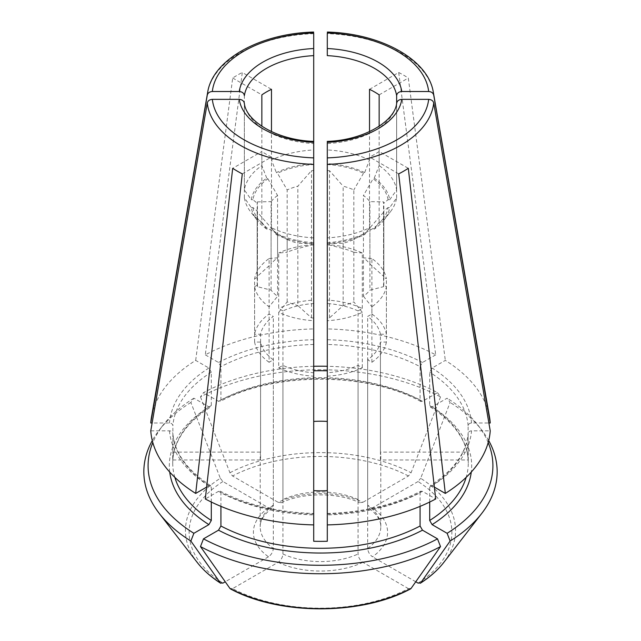 <?xml version="1.0" encoding="UTF-8"?>
<svg xmlns="http://www.w3.org/2000/svg" width="641" height="641" viewBox="0 0 641 641"><rect width="100%" height="100%" fill="white"/><g stroke="black" fill="none" stroke-linecap="round" stroke-linejoin="round"><path stroke-width="0.48" stroke-dasharray="3.21 2.4" d="M150.771 430.832L169.472 430.832C171.508 431.024 172.637 431.954 172.878 433.612L172.878 459.958A147.783 85.317 180 0 1 172.717 456.039A147.783 85.317 180 0 1 172.878 452.113L172.878 425.76C172.637 424.11 171.508 423.18 169.472 422.988L152.125 422.988M197.212 562.421A135.059 77.978 180 0 1 220.32 478.29A364262.648 210308.15 60 0 1 190.874 402.46L193.878 398.189L208.902 406.867L210.625 406.971L211.306 405.481L211.306 372.197L208.902 368.03L195.681 360.394A169.865 98.073 0 0 0 151.476 417.171M211.306 502.039L211.306 487.176L210.625 485.686L208.902 485.798L206.642 487.104M269.1 314.018L269.1 258.539A66.247 38.244 0 0 0 254.605 278.747L254.605 334.225L260.583 334.225A60.302 34.814 0 0 1 273.33 316.462L269.1 314.018A66.247 38.244 0 0 0 254.605 334.225M254.605 278.747L257.161 277.545A63.699 36.777 180 0 1 257.442 276.271L271.095 263.988L271.095 201.627L257.442 201.883A63.699 36.777 0 0 0 257.161 203.157A17233.774 14071.384 180 0 1 252.899 199.696A67.946 39.229 0 0 1 267.89 178.791L266.736 178.126A69.573 40.167 0 0 0 251.256 199.696A38177.768 31172.167 0 0 1 244.365 189.984L244.365 95.669M269.1 258.539A12224.423 7057.811 60 0 1 277.561 257.826A54.357 31.385 0 0 0 271.095 263.988M266.736 178.126A38177.776 22042.059 -120 0 1 261.857 165.602A76.439 44.133 0 0 0 244.365 189.984M277.561 257.826L277.561 195.465L267.89 178.791M277.561 195.465A54.357 31.385 0 0 0 271.095 201.627M313.705 32.987L313.705 157.886M313.705 163.639L313.705 164.585A67.946 39.229 0 0 0 277.497 173.246L276.343 172.573A69.573 40.167 0 0 1 313.705 163.639M313.705 178.631L313.705 328.921A169.865 98.073 0 0 0 205.288 354.85L242.298 72.481L271.472 89.315M195.681 360.394L232.691 78.026A117.583 67.882 180 0 1 242.298 72.481M388.101 199.696A67.946 39.229 0 0 0 373.11 178.791L363.439 195.465A54.357 31.385 0 0 1 369.905 201.627L383.558 201.883A63.699 36.777 0 0 1 383.839 203.157A17233.774 14071.384 180 0 0 388.101 199.696L389.744 199.696A69.573 40.167 0 0 0 374.264 178.126L373.11 178.791M489.524 417.171A169.865 98.073 0 0 0 445.319 360.394L432.098 368.03L429.694 372.197L429.694 405.481L430.375 406.971L432.098 406.867L447.122 398.189L450.126 402.46A359247.697 207412.753 -60 0 1 420.68 478.29A135.059 77.978 180 0 1 443.788 562.421M468.122 452.113A147.783 85.317 180 0 1 468.283 456.039A147.783 85.317 180 0 1 468.122 459.958L380.417 459.958A60.302 34.814 180 0 0 380.802 456.039A60.302 34.814 180 0 0 380.417 452.113L468.122 452.113L468.122 425.76C468.363 424.11 469.492 423.18 471.528 422.988L488.875 422.988M380.417 452.113L380.417 334.225A60.302 34.814 0 0 0 367.67 316.462L371.9 314.018L371.9 258.539A66.247 38.244 0 0 1 386.395 278.747L383.839 277.545L383.839 203.157M380.417 334.225L386.395 334.225A66.247 38.244 0 0 0 371.9 314.018M386.395 334.225L386.395 278.747M383.839 277.545A63.699 36.777 180 0 0 383.558 276.271L369.905 263.988A54.357 31.385 0 0 0 363.439 257.826A12224.447 7057.819 -60 0 1 371.9 258.539M374.264 178.126A38177.768 22042.051 120 0 0 379.143 165.602L379.143 126.285M389.744 199.696A38177.768 31172.167 -0 0 0 396.635 189.984A76.439 44.133 0 0 0 379.143 165.602M364.657 172.573A69.573 40.167 0 0 0 327.295 163.639L327.295 164.585A67.946 39.229 0 0 1 363.503 173.246L364.657 172.573A38177.768 22042.051 120 0 0 369.528 160.05L369.528 131.621M369.528 160.05A76.439 44.133 0 0 0 327.295 149.954L327.295 143.552A76.439 44.133 0 0 0 396.635 103.521L396.683 103.001M396.635 189.984L396.635 103.249M383.558 276.271L383.558 201.883M369.528 89.315L398.702 72.481A117.583 67.882 180 0 1 408.309 78.026L445.319 360.394M398.702 72.481L435.712 354.85A169.865 98.073 0 0 0 327.295 328.921L327.295 244.902A63.699 36.777 180 0 1 329.506 245.062L343.159 248.54L343.159 186.186A54.357 31.385 0 0 1 353.832 189.92L353.832 252.274A54.357 31.385 0 0 0 343.159 248.54M327.295 32.987L327.295 55.639M327.295 141.461L327.295 237.867A76.439 44.133 0 0 0 369.528 227.763L369.528 157.029L398.702 173.871M210.665 485.662C187.164 470.31 174.568 452.899 172.87 433.428L172.878 433.612A147.783 85.317 0 0 0 211.306 487.176M269.1 362.277A66.247 38.244 0 0 1 254.605 342.07L260.583 342.07A60.302 34.814 0 0 0 273.33 359.833L269.1 362.277L269.1 306.799A12224.431 7057.811 -60 0 1 277.561 296.31L277.561 233.957L267.89 228.444L266.736 229.109A38177.768 22042.051 120 0 1 261.857 222.219L261.857 151.484L232.691 168.319M254.605 342.07L254.605 286.591A66.247 38.244 0 0 0 269.1 306.799M254.605 286.591L257.161 285.389A63.699 36.777 180 0 0 257.442 286.671L271.095 290.149A54.357 31.385 0 0 0 277.561 296.31M266.736 229.109A69.573 40.167 0 0 1 256.985 220.015A69.573 40.167 0 0 1 251.256 207.54A38177.776 31172.167 -0 0 1 244.365 197.829A76.439 44.133 0 0 0 250.719 211.923A76.439 44.133 0 0 0 261.857 222.219M327.295 524.907L327.295 514.915A147.783 85.317 0 0 0 420.079 492.729L420.849 491.19L422.483 491.343L435.712 498.978M327.295 376.195A66.247 38.244 0 0 0 362.293 367.822L358.063 365.386A60.302 34.814 0 0 1 327.295 372.741L327.295 320.716A66.247 38.244 0 0 0 362.293 312.351L362.293 367.822M362.293 312.351A12224.431 7057.811 60 0 0 353.832 301.855A54.357 31.385 0 0 1 343.159 305.589L329.506 317.88A63.699 36.777 180 0 1 327.295 318.04L327.295 320.716M369.528 227.763A38177.776 22042.051 -120 0 1 364.657 234.654A69.573 40.167 0 0 1 327.295 243.588L327.295 237.867M193.878 398.189A172.413 99.539 0 0 0 163.11 425.111A172.413 99.539 0 0 0 152.822 442.586M190.874 402.46A176.66 101.991 0 0 0 159.232 430.111A176.66 101.991 0 0 0 152.294 440.583M220.32 478.29L222.924 481.527L268.499 507.84L272.072 507.984L273.33 505.084L273.33 316.462M268.499 507.84A67.097 38.74 0 0 0 268.499 556.797C271.375 554.753 272.986 551.973 273.33 548.456L273.33 359.833M220.921 506.366L220.921 492.729L220.151 491.19L218.517 491.343L205.288 498.978M313.705 524.907L313.705 514.915A147.783 85.317 0 0 1 220.921 492.729M278.707 367.822A66.247 38.244 0 0 0 313.705 376.195L313.705 372.741A60.302 34.814 0 0 1 282.937 365.386L278.707 367.822L278.707 312.351A66.247 38.244 0 0 0 313.705 320.716L313.705 376.195M313.705 318.04A63.699 36.777 180 0 1 311.494 317.88L297.841 305.589L297.841 243.235L311.494 243.492A63.699 36.777 0 0 0 313.705 243.652L313.705 320.716M278.707 312.351A12224.431 7057.811 -60 0 1 287.168 301.855A54.357 31.385 0 0 0 297.841 305.589M287.168 301.855L287.168 239.502L277.497 233.989L276.343 234.654A38177.768 22042.051 120 0 1 271.472 227.763A76.439 44.133 0 0 0 313.705 237.867L313.705 142.342M276.343 234.654A69.573 40.167 0 0 0 313.705 243.588L313.705 237.867M313.705 366.283A172.413 99.539 0 0 0 203.485 392.645L218.517 401.314L220.151 401.466L220.921 399.936L220.921 366.644L218.517 362.486L205.288 354.85M358.063 310.917A60.302 34.814 0 0 0 327.295 303.554L327.295 300.1A66.247 38.244 0 0 1 362.293 308.473L358.063 310.917L358.063 499.539L359.689 502.656L362.894 502.296A67.097 38.74 0 0 0 278.106 502.296L281.311 502.656L282.937 499.539L282.937 310.917A60.302 34.814 0 0 1 313.705 303.554L313.705 328.921M327.295 303.554L327.295 328.921M220.921 399.936A147.783 85.317 180 0 1 420.079 399.936L420.079 366.644A147.783 85.317 0 0 0 327.295 344.457M282.937 310.917L278.707 308.473L278.707 252.995A12224.423 7057.811 60 0 1 287.168 252.274L287.168 189.92L277.497 173.246M313.705 303.554L313.705 300.1A66.247 38.244 0 0 0 278.707 308.473M313.705 300.1L313.705 244.63A66.247 38.244 0 0 0 278.707 252.995M313.705 244.63L313.705 244.902A63.699 36.777 180 0 0 311.494 245.062L297.841 248.54A54.357 31.385 0 0 0 287.168 252.274M313.705 141.405L313.705 149.954A76.439 44.133 0 0 0 271.472 160.05A38177.776 22042.059 -120 0 0 276.343 172.573M313.705 244.902L313.705 170.514A63.699 36.777 0 0 0 311.494 170.674L297.841 186.186A54.357 31.385 0 0 0 287.168 189.92M311.494 317.88L311.494 243.492M311.494 245.062L311.494 170.674M369.905 263.988L369.905 201.627M363.439 257.826L363.439 195.465M384.015 220.015A69.573 40.167 0 0 1 374.264 229.109L373.11 228.444A67.946 39.229 0 0 0 388.101 207.54L389.744 207.54A69.573 40.167 0 0 1 384.015 220.015L390.281 211.923A76.439 44.133 0 0 0 396.635 197.829A38177.768 31172.167 0 0 1 389.744 207.54M488.178 442.586A172.413 99.539 0 0 0 477.89 425.111A172.413 99.539 0 0 0 447.122 398.189M434.358 487.104L432.098 485.798L430.375 485.686L429.694 487.176A147.783 85.317 0 0 0 468.122 433.612L468.13 433.428C466.432 452.899 453.836 470.31 430.335 485.662M468.122 459.958L468.122 433.612C468.363 431.954 469.492 431.024 471.528 430.832L490.229 430.832M386.395 342.07A66.247 38.244 0 0 1 371.9 362.277L367.67 359.833A60.302 34.814 0 0 0 380.417 342.07L386.395 342.07L386.395 286.591L383.839 285.389A63.699 36.777 180 0 1 383.558 286.671L369.905 290.149L369.905 227.795A54.357 31.385 0 0 1 363.439 233.957L363.439 296.31A54.357 31.385 0 0 0 369.905 290.149M371.9 362.277L371.9 306.799A66.247 38.244 0 0 0 386.395 286.591M363.439 296.31A12224.431 7057.811 60 0 1 371.9 306.799M374.264 229.109A38177.776 22042.051 -120 0 0 379.143 222.219A76.439 44.133 0 0 0 390.281 211.923M488.706 440.583A176.66 101.991 0 0 0 481.768 430.111A176.66 101.991 0 0 0 450.126 402.46M367.67 359.833L367.67 548.456C368.014 551.973 369.625 554.753 372.501 556.797A67.097 38.74 0 0 0 372.501 507.84L368.928 507.984L367.67 505.084L367.67 316.462M271.095 290.149L271.095 227.795A54.357 31.385 0 0 0 277.561 233.957M297.841 248.54L297.841 186.186M420.079 399.936L420.849 401.466L422.483 401.314L437.515 392.645A172.413 99.539 0 0 0 327.295 366.283M435.712 354.85L422.483 362.486L420.079 366.644M362.293 308.473L362.293 252.995A66.247 38.244 0 0 0 327.295 244.63L327.295 244.902M327.295 300.1L327.295 244.63M353.832 252.274A12224.447 7057.819 -60 0 1 362.293 252.995M327.295 149.954L327.295 163.639M329.506 317.88L329.506 243.492L343.159 243.235A54.357 31.385 0 0 0 353.832 239.502L353.832 301.855M343.159 305.589L343.159 243.235M327.295 318.04L327.295 243.652A63.699 36.777 0 0 0 329.506 243.492M257.442 276.271L257.442 201.883M383.558 286.671L383.558 212.283A63.699 36.777 0 0 0 383.839 211.009A17233.774 14071.384 180 0 0 388.101 207.54M383.839 285.389L383.839 211.009M329.506 245.062L329.506 170.674L343.159 186.186M329.506 170.674A63.699 36.777 0 0 0 327.295 170.514M437.515 392.645L440.519 396.915A176.66 101.991 0 0 0 200.481 396.915L203.485 392.645M244.317 103.001L244.365 103.521A76.439 44.133 0 0 0 313.705 143.552M244.365 197.829L244.365 103.521M251.256 207.54L252.899 207.54A17233.774 14071.384 180 0 0 257.161 211.009A63.699 36.777 0 0 0 257.442 212.283L271.095 227.795M257.161 285.389L257.161 211.009M172.878 459.958L260.583 459.958L260.583 342.07M260.583 459.958A60.302 34.814 180 0 1 260.198 456.039A60.302 34.814 180 0 1 260.583 452.113L260.583 334.225M172.878 452.113L260.583 452.113M380.417 459.958L380.417 342.07M396.635 197.829L396.635 103.521M379.143 222.219L379.143 151.484L408.309 168.319M379.143 151.484A76.439 44.133 180 0 1 369.528 157.029M420.079 506.366L420.079 492.729M282.937 365.386L282.937 554.008C282.601 557.518 280.99 560.298 278.106 562.341L232.531 588.654A131.381 75.854 0 0 0 408.469 588.654L411.073 588.43M408.469 588.654L362.894 562.341C360.01 560.298 358.399 557.518 358.063 554.008L358.063 365.386M364.657 234.654L363.503 233.989L353.832 239.502M373.11 228.444L363.439 233.957M415.761 581.772L372.501 556.797M429.694 502.039L429.694 487.176M232.691 78.026L261.857 94.868M261.857 165.602L261.857 126.285M327.295 541.268L327.295 372.741M313.705 541.268L313.705 372.741M379.143 94.868L408.309 78.026M418.076 583.11A131.381 75.854 0 0 0 418.076 481.527L420.68 478.29M418.076 481.527L372.501 507.84M363.503 173.246L353.832 189.92M440.519 396.915A359247.697 207412.753 -60 0 1 411.073 472.746L408.469 475.983L362.894 502.296M242.298 173.871L271.472 157.029A76.439 44.133 180 0 1 261.857 151.484M229.927 588.43L232.531 588.654M271.472 227.763L271.472 157.029M200.481 396.915A364262.648 210308.15 60 0 0 229.927 472.746L232.531 475.983L278.106 502.296M327.295 242.651A67.946 39.229 0 0 0 363.503 233.989M268.499 556.797L225.239 581.772M383.558 212.283L369.905 227.795M271.472 160.05L271.472 131.621M252.899 207.54A67.946 39.229 0 0 0 267.89 228.444M277.497 233.989A67.946 39.229 0 0 0 313.705 242.651M287.168 239.502A54.357 31.385 0 0 0 297.841 243.235M251.256 199.696L252.899 199.696M257.161 277.545L257.161 203.157M257.442 286.671L257.442 212.283M211.306 372.197A147.783 85.317 0 0 0 172.878 425.76M174.833 477.361A147.783 85.317 180 0 1 172.717 462.97A147.783 85.317 180 0 1 211.306 405.481M313.705 33.653A113.425 65.486 0 0 0 207.636 92.512M471.528 422.988A151.18 87.28 0 0 0 432.098 368.03M468.122 425.76A147.783 85.317 0 0 0 429.694 372.197M433.364 92.512A113.425 65.486 0 0 0 327.295 33.653M169.472 430.832A151.18 87.28 0 0 0 208.902 485.798M327.295 514.106A151.18 87.28 0 0 0 422.483 491.343M169.721 472.072A151.18 87.28 180 0 1 208.902 406.867M273.33 505.084A60.302 34.814 0 0 0 260.198 526.774A60.302 34.814 0 0 0 273.33 548.456M218.517 491.343A151.18 87.28 0 0 0 313.705 514.106M313.705 344.457A147.783 85.317 0 0 0 220.921 366.644M313.705 339.722A151.18 87.28 0 0 0 218.517 362.486M432.098 406.867A151.18 87.28 180 0 1 471.279 472.072M432.098 485.798A151.18 87.28 0 0 0 471.528 430.832M429.694 405.481A147.783 85.317 180 0 1 468.283 462.97A147.783 85.317 180 0 1 466.167 477.361M367.67 548.456A60.302 34.814 0 0 0 380.802 526.774A60.302 34.814 0 0 0 367.67 505.084M218.517 401.314A151.18 87.28 180 0 1 422.483 401.314M422.483 362.486A151.18 87.28 0 0 0 327.295 339.722M229.927 472.746A135.059 77.978 180 0 1 411.073 472.746M408.469 475.983A131.381 75.854 0 0 0 232.531 475.983M282.937 554.008A60.302 34.814 0 0 0 358.063 554.008M278.106 562.341A67.097 38.74 0 0 0 362.894 562.341M222.924 481.527A131.381 75.854 0 0 0 222.924 583.11M208.902 368.03A151.18 87.28 0 0 0 169.472 422.988M358.063 499.539A60.302 34.814 0 0 0 282.937 499.539M172.717 456.039L172.717 462.97C172.717 456.328 174.12 449.742 176.932 443.203C182.773 429.742 194.015 417.676 210.665 406.995M256.985 220.015L250.719 211.923M327.271 513.481C363.102 512.311 394.295 504.86 420.849 491.142M163.11 425.111L159.232 430.111M272.121 508.057C260.366 517.239 260.222 523.753 260.198 526.774L260.198 456.039M220.151 491.142C246.705 504.86 277.898 512.311 313.729 513.481M430.335 406.995C446.921 417.636 458.147 429.654 464.004 443.059C466.856 449.645 468.283 456.28 468.283 462.97L468.283 456.039M477.89 425.111L481.768 430.111M380.802 456.039L380.802 526.774C380.77 523.833 380.722 517.327 368.879 508.057M420.849 401.522C367.189 371.828 273.811 371.828 220.151 401.522M281.343 502.736C302.76 492.28 338.24 492.28 359.657 502.736"/><path stroke-width="0.96" d="M152.822 442.586A172.413 99.539 0 0 0 193.878 533.304L208.902 524.626L211.306 520.468L211.306 502.039M207.283 95.092A113.425 65.486 0 0 1 207.636 92.512L151.476 417.171A169.865 98.073 0 0 0 150.771 422.988L207.283 95.092C207.908 92.905 209.591 91.711 212.339 91.511L239.245 91.511C242.306 91.799 244.005 93.185 244.365 95.669A76.439 44.133 0 0 1 313.705 55.639L313.705 33.653M207.283 102.937A113.425 65.486 0 0 0 313.705 164.384L313.705 524.907A169.865 98.073 0 0 1 205.288 498.978L242.298 173.871A117.583 67.882 180 0 1 232.691 168.319L195.681 493.426A169.865 98.073 0 0 1 150.771 430.832L207.283 102.937C207.908 100.749 209.591 99.555 212.339 99.355A108.377 62.57 0 0 0 313.705 157.886L313.705 141.461M313.705 170.514L313.705 178.631M379.143 126.285L379.143 94.868A76.439 44.133 180 0 0 369.528 89.315L369.528 131.621M445.319 493.426L408.309 168.319A117.583 67.882 180 0 1 398.702 173.871L435.712 498.978A169.865 98.073 0 0 1 327.295 524.907L327.295 142.342A81.535 47.073 0 0 0 401.755 99.355L428.661 99.355C431.409 99.555 433.092 100.749 433.717 102.937L490.229 430.832A169.865 98.073 0 0 1 445.319 493.426L434.358 487.104M396.635 103.249L396.635 95.669C396.995 93.185 398.694 91.799 401.755 91.511L428.661 91.511C431.409 91.711 433.092 92.905 433.717 95.092L490.229 422.988A169.865 98.073 0 0 0 489.524 417.171L433.364 92.512C428.508 59.589 380.962 33.436 327.343 32.05M396.635 95.669A76.439 44.133 0 0 0 327.295 55.639L327.295 33.653M327.295 143.552L327.295 164.384A113.425 65.486 0 0 0 433.717 102.937M327.295 164.585L327.295 170.514L327.295 164.585M420.079 506.366L420.079 526.013L422.483 530.179L437.515 538.849L440.519 546.589A359247.697 207412.753 60 0 1 411.073 588.43A135.059 77.978 180 0 1 229.927 588.43L230.464 588.895M229.927 588.43A365637.465 211101.908 -60 0 1 200.481 546.589L203.485 538.849L218.517 530.179L220.921 526.013L220.921 506.366M203.485 538.849A172.413 99.539 0 0 0 437.515 538.849M327.295 514.106L327.295 513.521M200.481 546.589A176.66 101.991 0 0 0 440.519 546.589M152.294 440.583A176.66 101.991 0 0 0 159.232 513.393A176.66 101.991 0 0 0 190.874 541.044L193.878 533.304M313.705 514.106L313.705 513.521M313.705 370.81A147.783 85.317 180 0 1 327.295 370.81M313.705 149.954L313.705 163.639M212.339 99.355L239.245 99.355C242.306 99.643 244.005 101.03 244.365 103.521M466.167 477.361A147.783 85.317 180 0 1 429.694 520.468L432.098 524.626L447.122 533.304A172.413 99.539 0 0 0 488.178 442.586M447.122 533.304L450.126 541.044A176.66 101.991 0 0 0 481.768 513.393A176.66 101.991 0 0 0 488.706 440.583M327.295 366.283A172.413 99.539 0 0 0 313.705 366.283M488.875 422.988L490.229 422.988M396.635 103.521C396.995 101.03 398.694 99.643 401.755 99.355M410.536 588.895L411.073 588.43M450.126 541.044A359247.697 207412.753 60 0 1 420.68 582.877A135.059 77.978 180 0 0 443.788 562.421C437.787 570.137 429.943 577.092 420.272 583.278L420.68 582.877L418.076 583.11L415.761 581.772M429.694 520.468L429.694 502.039M261.857 126.285L261.857 94.868A76.439 44.133 180 0 1 271.472 89.315L271.472 131.621M313.705 514.915L313.705 541.268A147.783 85.317 180 0 0 327.295 541.268L327.295 514.915M327.295 490.629A60.302 34.814 180 0 1 313.705 490.629M313.705 421.441A60.302 34.814 180 0 1 327.295 421.441M313.705 141.405L313.705 55.639M225.239 581.772L222.924 583.11L220.32 582.877A135.059 77.978 180 0 1 197.212 562.421C203.213 570.137 211.057 577.092 220.728 583.278L220.32 582.877A365637.465 211101.908 -60 0 1 190.874 541.044M206.642 487.104L195.681 493.426M150.771 422.988L152.125 422.988M211.306 520.468A147.783 85.317 180 0 1 174.833 477.361M313.705 32.987A108.377 62.57 0 0 0 212.339 91.511M313.705 48.524A81.535 47.073 0 0 0 239.245 91.511M401.755 91.511A81.535 47.073 0 0 0 327.295 48.524M428.661 91.511A108.377 62.57 0 0 0 327.295 32.987M433.717 95.092A113.425 65.486 0 0 0 433.364 92.512M422.483 530.179A151.18 87.28 180 0 1 218.517 530.179M420.079 526.013A147.783 85.317 180 0 1 220.921 526.013M208.902 524.626A151.18 87.28 180 0 1 169.721 472.072M239.245 99.355A81.535 47.073 0 0 0 313.705 142.342M471.279 472.072A151.18 87.28 180 0 1 432.098 524.626M327.295 157.886A108.377 62.57 0 0 0 428.661 99.355M410.536 588.903C361.66 615.472 279.34 615.472 230.464 588.903M197.212 562.421L159.232 513.393M443.788 562.421L481.768 513.393M207.636 92.512C212.492 59.589 260.038 33.436 313.657 32.05M244.325 102.985C245.559 120.612 276.335 140.219 313.778 141.405M396.675 102.985C395.441 120.612 364.665 140.219 327.222 141.405"/></g></svg>
